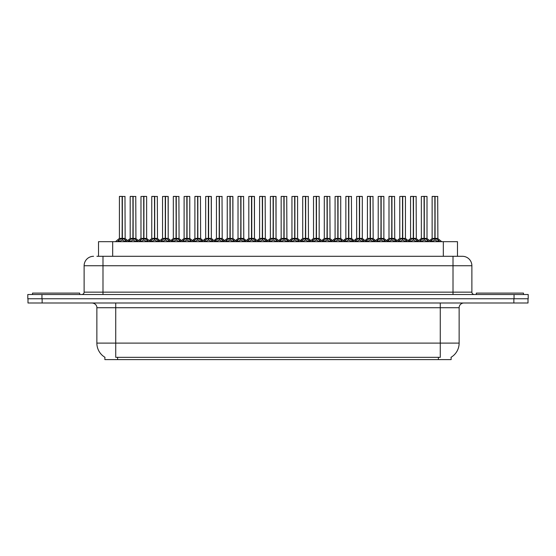 <?xml version="1.0" encoding="UTF-8"?>
<svg xmlns="http://www.w3.org/2000/svg" width="556" height="556" viewBox="0 0 556 556"><rect width="100%" height="100%" fill="white"/><g stroke="black" fill="none" stroke-linecap="round" stroke-linejoin="round"><path stroke-width="0.83" d="M96.911 256.302L102.992 256.302L96.911 256.302L98.516 256.302L98.516 241.679L457.484 241.679L457.484 256.302M451.125 357.258L451.125 359.607L104.876 359.607L104.876 357.258M105.021 357.341A16.513 16.513 0 0 1 96.862 343.101L115.731 343.101L115.731 357.341L440.269 357.341L440.269 343.101L459.138 343.101L459.138 307.718A4.719 4.719 0 0 1 463.857 302.999M96.862 343.101L96.862 307.718C97.098 306.954 96.292 303.437 92.143 302.999M450.979 357.341A16.513 16.513 0 0 0 459.138 343.101M42.138 302.999L528.012 302.999L528.012 298.753L27.988 298.753L27.988 302.999L42.138 302.999L42.138 298.753M528.012 302.999L528.012 298.753M93.561 256.302A9.431 9.431 0 0 0 84.123 265.733L84.123 292.15A2.356 2.356 0 0 1 81.767 294.513M462.439 256.302A9.431 9.431 0 0 1 471.877 265.733L102.992 265.733L102.992 256.302L462.3 256.302M471.877 265.733L471.877 292.15C472.002 293.568 472.788 294.36 474.233 294.513M41.95 294.513L27.8 294.513L27.8 298.753L41.95 298.753L41.95 294.513L514.05 294.513L514.05 298.753L528.2 298.753L528.2 294.513L514.05 294.513M419.342 241.679L420.962 239.977L424.054 238.413L424.054 240.06L424.221 196.393L427.008 196.483L427.008 238.378L424.297 238.413L427.39 239.977L429.01 241.679M424.054 196.393L421.344 196.483L424.054 196.393L421.344 196.483L421.344 238.378L424.054 238.413M424.297 238.413L424.297 240.06L424.214 238.378L427.091 238.559L424.61 238.559M424.138 196.393L424.214 238.378M426.911 196.393L424.297 196.483L424.297 238.378M424.054 196.483L424.179 238.378L421.351 238.378L417.41 241.679M423.234 196.393L425.118 196.393M427.39 239.977L427.39 241.679L424.297 240.06M424.054 240.06L420.968 241.679L420.962 239.977M430.129 241.679L431.748 239.977L434.834 238.413L434.834 240.06L435 196.393L432.22 196.393L434.917 196.393L434.917 238.378L438.177 239.977L439.796 241.679M434.841 196.393L432.13 196.483L432.13 238.378L434.834 238.413M435.084 238.413L435.084 240.06L435 238.378L437.787 238.378L435.084 238.378L435.077 196.393M435.397 238.559L437.878 238.559L437.697 196.393M434.834 196.483L435 238.378M434.917 196.393L434.014 196.393M438.177 239.977L438.177 241.679L435.084 240.06M434.834 240.06L431.755 241.679M79.689 294.513L79.689 293.095L32.519 293.095L32.519 294.513M523.481 294.513L523.481 293.095L476.311 293.095L476.311 294.513M397.776 241.679L399.396 239.977L402.488 238.413L402.488 240.06L402.648 196.393L405.442 196.483L405.442 238.378L402.732 238.413L405.824 239.977L407.444 241.679M402.488 196.393L399.778 196.483L402.488 196.393L399.778 196.483L399.778 238.378L402.488 238.413M402.732 238.413L402.732 240.06L402.648 238.378L405.526 238.559L403.044 238.559M402.565 196.393L402.648 238.378M405.345 196.393L402.732 196.483L402.732 238.378M402.488 196.483L402.607 238.378L399.778 238.378L395.844 241.679M401.668 196.393L403.552 196.393M405.824 239.977L405.824 241.679L402.732 240.06M402.488 240.06L399.403 241.679M376.21 241.679L377.83 239.977L380.916 238.413L380.916 240.06L381.082 196.393L383.869 196.483L383.869 238.378L381.166 238.413L384.259 239.977L385.878 241.679M380.923 196.393L378.212 196.483L380.923 196.393L378.212 196.483L378.212 238.378L380.916 238.413M381.166 238.413L381.166 240.06L381.082 238.378L383.96 238.559L381.479 238.559M380.999 196.393L381.082 238.378M383.779 196.393L381.166 196.483L381.166 238.378M380.916 196.483L381.041 238.378L378.212 238.378L374.278 241.679M380.095 196.393L381.986 196.393M384.259 239.977L384.259 241.679L381.166 240.06M380.916 240.06L377.837 241.679L377.83 239.977M354.645 241.679L356.257 239.977L359.35 238.413L359.35 240.06L359.517 196.393L362.303 196.483L362.303 238.378L359.6 238.413L362.693 239.977L364.305 241.679M359.357 196.393L356.646 196.483L359.357 196.393L356.646 196.483L356.646 238.378L359.35 238.413M359.6 238.413L359.6 240.06L359.517 238.378L362.394 238.559L359.913 238.559M359.433 196.393L359.517 238.378M362.213 196.393L359.6 196.483L359.6 238.378M359.35 196.483L359.475 238.378L356.646 238.378L352.712 241.679M358.53 196.393L360.42 196.393M362.693 239.977L362.693 241.679L359.6 240.06M359.35 240.06L356.271 241.679L356.257 239.977M333.079 241.679L334.691 239.977L337.784 238.413L337.784 240.06L337.951 196.393L340.738 196.483L340.738 238.378L338.034 238.413L341.12 239.977L342.739 241.679M337.791 196.393L335.08 196.483L337.791 196.393L335.08 196.483L335.08 238.378L337.784 238.413M338.034 238.413L338.034 240.06L337.951 238.378L340.828 238.559L338.34 238.559M337.867 196.393L337.951 238.378M340.647 196.393L338.034 196.483L338.034 238.378M337.784 196.483L337.909 238.378L335.08 238.378L331.147 241.679M336.964 196.393L338.854 196.393M341.12 239.977L341.12 241.679L338.034 240.06M337.784 240.06L334.698 241.679M408.563 241.679L410.175 239.977L413.268 238.413L413.268 240.06L413.435 196.393L410.655 196.393L413.351 196.393L413.351 238.378L416.611 239.977L418.223 241.679M413.275 196.393L410.564 196.483L410.564 238.378L413.268 238.413M413.518 238.413L413.518 240.06L413.435 238.378L416.222 238.378L413.518 238.378L413.511 196.393M413.824 238.559L416.312 238.559L416.131 196.393M413.268 196.483L413.435 238.378M413.351 196.393L412.448 196.393M416.611 239.977L416.611 241.679L413.518 240.06M413.268 240.06L410.182 241.679L410.175 239.977M386.99 241.679L388.609 239.977L391.702 238.413L391.702 240.06L391.869 196.393L389.089 196.393L391.785 196.393L391.785 238.378L395.038 239.977L396.657 241.679M391.709 196.393L388.998 196.483L388.998 238.378L391.702 238.413M391.952 238.413L391.952 240.06L391.869 238.378L394.656 238.378L391.952 238.378L391.945 196.393M392.258 238.559L394.739 238.559L394.558 196.393M391.702 196.483L391.869 238.378M391.785 196.393L390.882 196.393M395.038 239.977L395.038 241.679L391.952 240.06M391.702 240.06L388.616 241.679L388.609 239.977M365.424 241.679L367.043 239.977L370.136 238.413L370.136 240.06L370.303 196.393L367.523 196.393L370.22 196.393L370.22 238.378L373.472 239.977L375.091 241.679M370.136 196.393L367.426 196.483L367.426 238.378L370.136 238.413M370.379 238.413L370.379 240.06L370.303 238.378L373.09 238.378L370.379 238.378L370.379 196.393M370.692 238.559L373.173 238.559L372.993 196.393M370.136 196.483L370.303 238.378M370.22 196.393L369.316 196.393M373.472 239.977L373.472 241.679L370.379 240.06M370.136 240.06L367.05 241.679M343.858 241.679L345.478 239.977L348.57 238.413L348.57 240.06L348.73 196.393L345.957 196.393L348.654 196.393L348.654 238.378L351.906 239.977L353.526 241.679M348.57 196.393L345.86 196.483L345.86 238.378L348.57 238.413M348.814 238.413L348.814 240.06L348.73 238.378L351.524 238.378L348.814 238.378L348.814 196.393M349.126 238.559L351.607 238.559L351.427 196.393M348.57 196.483L348.73 238.378M348.654 196.393L347.75 196.393M351.906 239.977L351.906 241.679L348.814 240.06M348.57 240.06L345.484 241.679L345.478 239.977M311.506 241.679L313.125 239.977L316.218 238.413L316.218 240.06L316.385 196.393L319.172 196.483L319.172 238.378L316.461 238.378L319.554 239.977L321.173 241.679M316.225 196.393L313.514 196.483L316.225 196.393L313.514 196.483L313.514 238.378L316.218 238.413M316.468 238.413L316.468 240.06L316.385 238.378L319.255 238.559L316.774 238.559M316.301 196.393L316.385 238.378M319.075 196.393L316.468 196.483L316.461 238.378M316.218 196.483L316.343 238.378L313.514 238.378L309.581 241.679M315.398 196.393L317.281 196.393M319.554 239.977L319.554 241.679L316.468 240.06M316.218 240.06L313.132 241.679L313.125 239.977M289.94 241.679L291.559 239.977L294.652 238.413L294.652 240.06L294.812 196.393L297.606 196.483L297.606 238.378L294.895 238.413L297.988 239.977L299.608 241.679M294.652 196.393L291.942 196.483L294.652 196.393L291.942 196.483L291.942 238.378L294.652 238.413M294.895 238.413L294.895 240.06L294.812 238.378L297.689 238.559L295.208 238.559M294.736 196.393L294.812 238.378M297.509 196.393L294.895 196.483L294.895 238.378M294.652 196.483L294.777 238.378L291.949 238.378L288.008 241.679M293.832 196.393L295.716 196.393M297.988 239.977L297.988 241.679L294.895 240.06M294.652 240.06L291.566 241.679L291.559 239.977M268.374 241.679L269.994 239.977L273.086 238.413L273.086 240.06L273.246 196.393L276.04 196.483L276.04 238.378L273.33 238.413L276.422 239.977L278.042 241.679M273.086 196.393L270.376 196.483L273.086 196.393L270.376 196.483L270.376 238.378L273.086 238.413M273.33 238.413L273.33 196.393M273.163 196.393L273.246 238.378M273.086 196.483L273.204 238.378L270.376 238.378L266.442 241.679M272.266 196.393L274.15 196.393M276.415 241.679L273.33 240.06M273.086 240.06L270.001 241.679L269.994 239.977M246.808 241.679L248.428 239.977L251.514 238.413L251.514 240.06L251.68 196.393L254.467 196.483L254.467 238.378L251.764 238.413L254.856 239.977L256.476 241.679M251.52 196.393L248.81 196.483L251.52 196.393L248.81 196.483L248.81 238.378L251.514 238.413M251.764 238.413L251.764 240.06L251.68 238.378L254.467 238.378L254.377 196.393M251.597 196.393L251.68 238.378M254.467 196.483L251.764 196.483L251.764 238.378M251.514 196.483L251.514 238.378L248.81 238.378L248.81 196.483M250.693 196.393L252.584 196.393M254.856 239.977L254.856 241.679L251.764 240.06M251.514 240.06L248.435 241.679L248.428 239.977M322.292 241.679L323.912 239.977L327.004 238.413L327.004 240.06L327.164 196.393L324.391 196.393L327.081 196.393L327.081 238.378L330.34 239.977L331.96 241.679M327.004 196.393L324.294 196.483L324.294 238.378L327.004 238.413M327.248 238.413L327.248 240.06L327.164 238.378L329.958 238.378L327.248 238.378L327.241 196.393M327.56 238.559L330.042 238.559L329.861 196.393M327.004 196.483L327.164 238.378M327.081 196.393L326.184 196.393M330.34 239.977L330.34 241.679L327.248 240.06M327.004 240.06L323.919 241.679L323.912 239.977M300.726 241.679L302.346 239.977L305.432 238.413L305.432 240.06L305.598 196.393L302.818 196.393L305.515 196.393L305.515 238.378L308.775 239.977L310.394 241.679M305.439 196.393L302.728 196.483L302.728 238.378L305.432 238.413M305.682 238.413L305.682 240.06L305.598 238.378L308.385 238.378L305.682 238.378L305.675 196.393M305.995 238.559L308.476 238.559L308.295 196.393M305.432 196.483L305.598 238.378M305.515 196.393L304.612 196.393M308.768 241.679L305.682 240.06M305.432 240.06L302.353 241.679L302.346 239.977M279.161 241.679L280.773 239.977L283.866 238.413L283.866 240.06L284.033 196.393L281.253 196.393L283.949 196.393L283.949 238.378L287.209 239.977L288.821 241.679M283.873 196.393L281.162 196.483L281.162 238.378L283.866 238.413M284.116 238.413L284.116 240.06L284.033 238.378L286.82 238.378L284.116 238.378L284.109 196.393M284.422 238.559L286.91 238.559L286.729 196.393M283.866 196.483L284.033 238.378M283.949 196.393L283.046 196.393M287.209 239.977L287.209 241.679L284.116 240.06M283.866 240.06L280.78 241.679L280.773 239.977M257.588 241.679L259.207 239.977L262.3 238.413L262.3 240.06L262.467 196.393L259.687 196.393L262.383 196.393L262.383 238.378L265.636 239.977L267.255 241.679M262.307 196.393L259.596 196.483L259.596 238.378L262.3 238.413M262.55 238.413L262.55 240.06L262.467 238.378L265.254 238.378L262.55 238.378L262.543 196.393M262.856 238.559L265.337 238.559L265.156 196.393M262.3 196.483L262.467 238.378M262.383 196.393L261.48 196.393M265.636 239.977L265.636 241.679L262.55 240.06M262.3 240.06L259.214 241.679L259.207 239.977M276.04 238.378L275.943 196.393M225.243 241.679L226.855 239.977L229.948 238.413L229.948 240.06L230.114 196.393L232.901 196.483L232.901 238.378L230.198 238.413L233.291 239.977L234.903 241.679M229.955 196.393L227.244 196.483L229.955 196.393L227.244 196.483L227.244 238.378L229.948 238.413M230.198 238.413L230.198 240.06L230.114 238.378L232.901 238.378L232.811 196.393M230.031 196.393L230.114 238.378M232.901 196.483L230.198 196.483L230.198 238.378M229.948 196.483L230.073 238.378L227.244 238.378L223.31 241.679M229.128 196.393L231.018 196.393M233.291 239.977L233.291 241.679L230.198 240.06M229.948 240.06L226.869 241.679M203.677 241.679L205.289 239.977L208.382 238.413L208.382 240.06L208.549 196.393L211.336 196.483L211.336 238.378L208.632 238.413L211.718 239.977L213.337 241.679M208.389 196.393L205.678 196.483L208.389 196.393L205.678 196.483L205.678 238.378L208.382 238.413M208.632 238.413L208.632 240.06L208.549 238.378L211.336 238.378L211.245 196.393M208.465 196.393L208.549 238.378M211.336 196.483L208.632 196.483L208.632 238.378M208.382 196.483L208.382 238.378L205.678 238.378L205.678 196.483M207.562 196.393L209.452 196.393M211.711 241.679L208.632 240.06M208.382 240.06L205.296 241.679L205.289 239.977M182.104 241.679L183.723 239.977L186.816 238.413L186.816 240.06L186.983 196.393L189.77 196.483L189.77 238.378L187.059 238.378L190.152 239.977L191.771 241.679M186.823 196.393L184.105 196.483L186.823 196.393L184.105 196.483L184.105 238.378L186.816 238.413M187.066 238.413L187.066 240.06L186.983 238.378L189.853 238.559L187.372 238.559M186.899 196.393L186.983 238.378M189.672 196.393L187.066 196.483L187.059 238.378M186.816 196.483L186.941 238.378L184.112 238.378L180.179 241.679M185.996 196.393L187.879 196.393M190.152 239.977L190.152 241.679L187.066 240.06M186.816 240.06L183.73 241.679L183.723 239.977M160.538 241.679L162.157 239.977L165.25 238.413L165.25 240.06L165.41 196.393L168.204 196.483L168.204 238.378L165.493 238.413L168.586 239.977L170.206 241.679M165.25 196.393L162.54 196.483L165.25 196.393L162.54 196.483L162.54 238.378L165.25 238.413M165.493 238.413L165.493 240.06L165.41 238.378L168.204 238.378L168.107 196.393M165.334 196.393L165.41 238.378M168.204 196.483L165.493 196.483L165.493 238.378M165.25 196.483L165.375 238.378L162.547 238.378L158.606 241.679M164.43 196.393L166.314 196.393M168.586 239.977L168.586 241.679L165.493 240.06M165.25 240.06L162.164 241.679M138.972 241.679L140.592 239.977L143.684 238.413L143.684 240.06L143.844 196.393L146.638 196.483L146.638 238.378L143.928 238.413L147.02 239.977L148.64 241.679M143.684 196.393L140.974 196.483L143.684 196.393L140.974 196.483L140.974 238.378L143.684 238.413M143.928 238.413L143.928 240.06L143.844 238.378L146.721 238.559L144.24 238.559M143.761 196.393L143.844 238.378M146.541 196.393L143.928 196.483L143.928 238.378M143.684 196.483L143.802 238.378L140.974 238.378L137.04 241.679M142.864 196.393L144.748 196.393M147.02 239.977L147.02 241.679L143.928 240.06M143.684 240.06L140.599 241.679L140.592 239.977M117.406 241.679L119.026 239.977L122.111 238.413L122.111 240.06L122.278 196.393L119.505 196.393L122.195 196.393L122.195 238.378L125.454 239.977L127.074 241.679M122.118 196.393L119.408 196.483L119.408 238.378L122.111 238.413M122.362 238.413L122.362 240.06L122.278 238.378M122.362 238.378L125.065 238.378L122.362 238.378L122.355 196.393M122.674 238.559L125.156 238.559L124.975 196.393M122.111 196.483L122.237 238.378L119.408 238.378L115.474 241.679M122.195 196.393L121.291 196.393M125.454 239.977L125.454 241.679L122.362 240.06M122.111 240.06L119.033 241.679L119.026 239.977M236.022 241.679L237.641 239.977L240.734 238.413L240.734 240.06L240.901 196.393L238.121 196.393L240.817 196.393L240.817 238.378L244.07 239.977L245.689 241.679M240.734 196.393L238.024 196.483L238.024 238.378L240.734 238.413M240.977 238.413L240.977 240.06L240.901 238.378L243.688 238.378L240.977 238.378L240.977 196.393M241.29 238.559L243.771 238.559L243.591 196.393M240.734 196.483L240.901 238.378M240.817 196.393L239.914 196.393M244.063 241.679L240.977 240.06M240.734 240.06L237.648 241.679L237.641 239.977M214.456 241.679L216.075 239.977L219.168 238.413L219.168 240.06L219.328 196.393L216.555 196.393L219.252 196.393L219.252 238.378L222.504 239.977L224.124 241.679M219.168 196.393L216.458 196.483L216.458 238.378L219.168 238.413M219.411 238.413L219.411 240.06L219.328 238.378L222.122 238.378L219.411 238.378L219.411 196.393M219.724 238.559L222.205 238.559L222.025 196.393M219.168 196.483L219.328 238.378M219.252 196.393L218.348 196.393M222.504 239.977L222.504 241.679L219.411 240.06M219.168 240.06L216.082 241.679L216.075 239.977M192.89 241.679L194.51 239.977L197.602 238.413L197.602 240.06L197.762 196.393L194.989 196.393L197.679 196.393L197.679 238.378L200.938 239.977L202.558 241.679M197.602 196.393L194.892 196.483L194.892 238.378L197.602 238.413M197.846 238.413L197.846 240.06L197.762 238.378L200.556 238.378L197.846 238.378L197.839 196.393M198.158 238.559L200.64 238.559L200.459 196.393M197.602 196.483L197.762 238.378M197.679 196.393L196.782 196.393M200.938 239.977L200.938 241.679L197.846 240.06M197.602 240.06L194.517 241.679M171.324 241.679L172.944 239.977L176.03 238.413L176.03 240.06L176.196 196.393L173.416 196.393L176.113 196.393L176.113 238.378L179.373 239.977L180.992 241.679M176.037 196.393L173.326 196.483L173.326 238.378L176.03 238.413M176.28 238.413L176.28 240.06L176.196 238.378L178.983 238.378L176.28 238.378L176.273 196.393M176.593 238.559L179.074 238.559L178.893 196.393M176.03 196.483L176.196 238.378M176.113 196.393L175.209 196.393M179.373 239.977L179.373 241.679L176.28 240.06M176.03 240.06L172.951 241.679L172.944 239.977M149.759 241.679L151.371 239.977L154.464 238.413L154.464 240.06L154.631 196.393L151.851 196.393L154.547 196.393L154.547 238.378L157.807 239.977L159.419 241.679M154.471 196.393L151.76 196.483L151.76 238.378L154.464 238.413M154.714 238.413L154.714 240.06L154.631 238.378L157.417 238.378L154.714 238.378L154.707 196.393M155.02 238.559L157.508 238.559L157.327 196.393M154.464 196.483L154.631 238.378M154.547 196.393L153.644 196.393M157.807 239.977L157.807 241.679L154.714 240.06M154.464 240.06L151.378 241.679L151.371 239.977M128.186 241.679L129.805 239.977L132.898 238.413L132.898 240.06L133.065 196.393L130.285 196.393L132.981 196.393L132.981 238.378L136.234 239.977L137.853 241.679M132.905 196.393L130.194 196.483L130.194 238.378L132.898 238.413M133.148 238.413L133.148 240.06L133.065 238.378L135.852 238.378L133.148 238.378L133.141 196.393M133.454 238.559L135.935 238.559L135.754 196.393M132.898 196.483L133.065 238.378M132.981 196.393L132.078 196.393M136.234 239.977L136.234 241.679L133.148 240.06M132.898 240.06L129.812 241.679M438.385 359.607L438.385 357.258M117.615 359.607L117.615 357.258M112.673 256.302L112.673 241.679M443.327 256.302L443.327 241.679M440.269 302.999L440.269 307.718L96.862 307.718M459.138 307.718L440.269 307.718L440.269 343.101L115.731 343.101L115.731 302.999M513.862 302.999L513.862 298.753M102.992 294.513L102.992 265.733L84.123 265.733M84.123 292.15L471.877 292.15M453.008 256.302L453.008 294.513M423.741 238.559L421.26 238.559L418.786 240.567L416.312 238.559M427.884 240.407L427.884 241.679M420.468 240.407L420.468 241.679M434.528 238.559L432.13 238.378L434.834 238.378M437.787 196.483L435.084 196.483M438.67 240.407L438.67 241.679M431.748 239.977L431.748 241.679M431.247 240.407L431.247 241.679M402.176 238.559L399.778 238.378M406.318 240.407L406.318 241.679M399.396 239.977L399.396 241.679M398.902 240.407L398.902 241.679M380.61 238.559L378.212 238.378M384.752 240.407L384.752 241.679M377.329 240.407L377.329 241.679M359.044 238.559L356.646 238.378M363.186 240.407L363.186 241.679M355.764 240.407L355.764 241.679M337.471 238.559L335.08 238.378M341.62 240.407L341.62 241.679M334.691 239.977L334.691 241.679M334.198 240.407L334.198 241.679M412.962 238.559L410.564 238.378L413.268 238.378M416.222 196.483L413.518 196.483M417.104 240.407L417.104 241.679M409.682 240.407L409.682 241.679M391.389 238.559L388.998 238.378L391.702 238.378M394.656 196.483L391.952 196.483M395.538 240.407L395.538 241.679M388.116 240.407L388.116 241.679M369.823 238.559L367.433 238.378L370.136 238.378M373.09 196.483L370.379 196.483M373.973 240.407L373.973 241.679M367.043 239.977L367.043 241.679M366.55 240.407L366.55 241.679M348.258 238.559L345.86 238.378L348.57 238.378M351.524 196.483L348.814 196.483M352.4 240.407L352.4 241.679M344.984 240.407L344.984 241.679M315.905 238.559L313.514 238.378M320.054 240.407L320.054 241.679M312.632 240.407L312.632 241.679M294.339 238.559L291.949 238.378M298.482 240.407L298.482 241.679M291.066 240.407L291.066 241.679M272.774 238.559L270.376 238.378M279.974 241.679L276.033 238.378L273.642 238.559M276.04 196.483L273.33 196.483M276.033 238.378L273.33 238.378M276.422 239.977L276.422 241.679M276.916 240.407L276.916 241.679M269.5 240.407L269.5 241.679M251.208 238.559L248.81 238.378L244.876 241.679M258.401 241.679L254.467 238.378L252.076 238.559M255.35 240.407L255.35 241.679M247.927 240.407L247.927 241.679M326.692 238.559L324.294 238.378L327.004 238.378M329.958 196.483L327.248 196.483M330.834 240.407L330.834 241.679M323.411 240.407L323.411 241.679M305.126 238.559L302.728 238.378L305.432 238.378M308.385 196.483L305.682 196.483M308.775 239.977L308.775 241.679M309.268 240.407L309.268 241.679M301.845 240.407L301.845 241.679M283.56 238.559L281.162 238.378L283.866 238.378M286.82 196.483L284.116 196.483M287.702 240.407L287.702 241.679M280.28 240.407L280.28 241.679M261.987 238.559L259.596 238.378L262.3 238.378M265.254 196.483L262.55 196.483M266.136 240.407L266.136 241.679M258.714 240.407L258.714 241.679M229.642 238.559L227.244 238.378M236.835 241.679L232.901 238.378L230.511 238.559M233.784 240.407L233.784 241.679M226.855 239.977L226.855 241.679M226.361 240.407L226.361 241.679M208.069 238.559L205.678 238.378L201.745 241.679M215.269 241.679L211.336 238.378L208.938 238.559M211.718 239.977L211.718 241.679M212.218 240.407L212.218 241.679M204.796 240.407L204.796 241.679M186.503 238.559L184.112 238.378M190.652 240.407L190.652 241.679M183.23 240.407L183.23 241.679M164.937 238.559L162.547 238.378M172.138 241.679L168.204 238.378L165.806 238.559M169.08 240.407L169.08 241.679M162.157 239.977L162.157 241.679M161.664 240.407L161.664 241.679M143.372 238.559L140.974 238.378M147.514 240.407L147.514 241.679M140.098 240.407L140.098 241.679M121.806 238.559L119.325 238.559M125.065 196.483L122.362 196.483M125.948 240.407L125.948 241.679M118.525 240.407L118.525 241.679M240.421 238.559L238.031 238.378L240.734 238.378M243.688 196.483L240.977 196.483M244.07 239.977L244.07 241.679M244.57 240.407L244.57 241.679M237.148 240.407L237.148 241.679M218.855 238.559L216.458 238.378L219.168 238.378M222.122 196.483L219.411 196.483M222.998 240.407L222.998 241.679M215.582 240.407L215.582 241.679M197.29 238.559L194.892 238.378L197.602 238.378M200.556 196.483L197.846 196.483M201.432 240.407L201.432 241.679M194.51 239.977L194.51 241.679M194.009 240.407L194.009 241.679M175.724 238.559L173.326 238.378L176.03 238.378M178.983 196.483L176.28 196.483M179.866 240.407L179.866 241.679M172.443 240.407L172.443 241.679M154.158 238.559L151.76 238.378L154.464 238.378M157.417 196.483L154.714 196.483M158.3 240.407L158.3 241.679M150.878 240.407L150.878 241.679M132.585 238.559L130.194 238.378L132.898 238.378M135.852 196.483L133.148 196.483M136.734 240.407L136.734 241.679M129.805 239.977L129.805 241.679M129.312 240.407L129.312 241.679M432.047 238.559L429.566 240.567L427.091 238.559L430.942 241.679M437.878 238.559L441.721 241.679M405.435 238.378L409.376 241.679M383.869 238.378L387.803 241.679M362.303 238.378L366.237 241.679M345.776 238.559L343.302 240.567L340.828 238.559L344.671 241.679M399.695 238.559L397.22 240.567L394.739 238.559M405.526 238.559L408 240.567L410.474 238.559M378.129 238.559L375.647 240.567L373.173 238.559M383.96 238.559L386.434 240.567L388.908 238.559M356.556 238.559L354.082 240.567L351.607 238.559M362.394 238.559L364.868 240.567L367.342 238.559M334.99 238.559L332.516 240.567L330.042 238.559M324.211 238.559L321.736 240.567L319.255 238.559L323.105 241.679M297.606 238.378L301.54 241.679M302.645 238.559L300.164 240.567L297.689 238.559M308.476 238.559L310.95 240.567L313.424 238.559M281.072 238.559L278.598 240.567L276.123 238.559M286.91 238.559L289.384 240.567L291.858 238.559M259.506 238.559L257.032 240.567L254.558 238.559M265.337 238.559L267.818 240.567L270.292 238.559M189.77 238.378L193.703 241.679M146.631 238.378L150.572 241.679M125.156 238.559L128.999 241.679M237.94 238.559L235.466 240.567L232.992 238.559M243.771 238.559L246.245 240.567L248.727 238.559M216.374 238.559L213.9 240.567L211.426 238.559M222.205 238.559L224.68 240.567L227.154 238.559M194.808 238.559L192.334 240.567L189.853 238.559M200.64 238.559L203.114 240.567L205.588 238.559M173.243 238.559L170.761 240.567L168.287 238.559M179.074 238.559L181.548 240.567L184.022 238.559M151.67 238.559L149.196 240.567L146.721 238.559M157.508 238.559L159.982 240.567L162.456 238.559M130.104 238.559L127.63 240.567M135.935 238.559L138.416 240.567L140.89 238.559"/></g></svg>
